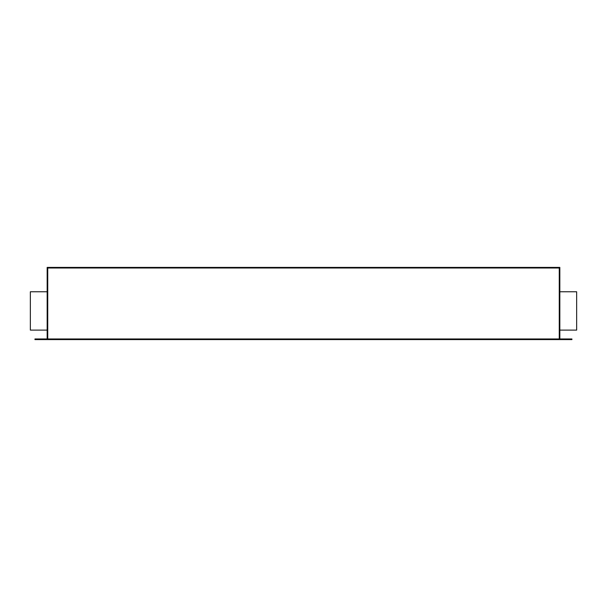 <?xml version="1.0" encoding="UTF-8"?>
<svg xmlns="http://www.w3.org/2000/svg" width="607" height="607" viewBox="0 0 607 607"><rect width="100%" height="100%" fill="white"/><g stroke="black" fill="none" stroke-linecap="round" stroke-linejoin="round"><path stroke-width="0.91" d="M559.259 291.755L576.65 291.755L576.65 330.109L559.259 330.109M47.741 291.755L30.35 291.755L30.35 330.109L47.741 330.109M571.923 339.601L571.923 338.964L34.956 338.964L34.956 339.601L571.923 339.601M559.259 338.964L559.259 267.399L559.836 267.399L559.836 338.964L559.836 267.399L559.836 268.006L47.164 268.006L47.164 267.399L47.741 267.399L47.741 338.964M47.164 338.964L47.164 267.399L47.164 338.964M47.164 267.399L559.836 267.399L47.164 267.399"/></g></svg>

